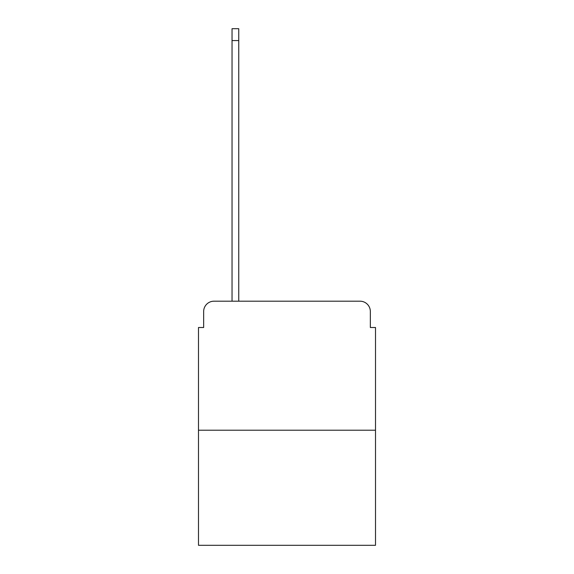 <?xml version="1.0" encoding="UTF-8"?>
<svg xmlns="http://www.w3.org/2000/svg" width="574" height="574" viewBox="0 0 574 574"><rect width="100%" height="100%" fill="white"/><g stroke="black" fill="none" stroke-linecap="round" stroke-linejoin="round"><path stroke-width="0.86" d="M203.655 311.517L203.655 327.51L203.655 311.517A10.325 10.325 0 0 1 213.973 301.192L232.04 301.192L232.04 28.7L238.748 28.7L238.748 301.192L360.027 301.192L213.973 301.192M375.511 430.213L198.489 430.213L198.489 545.3L375.511 545.3L375.511 327.51L370.345 327.51L370.345 311.517A10.325 10.325 0 0 0 360.027 301.192M198.489 430.213L198.489 327.51L203.655 327.51M370.345 327.51L370.345 311.517M232.04 40.567L238.748 40.567"/></g></svg>
